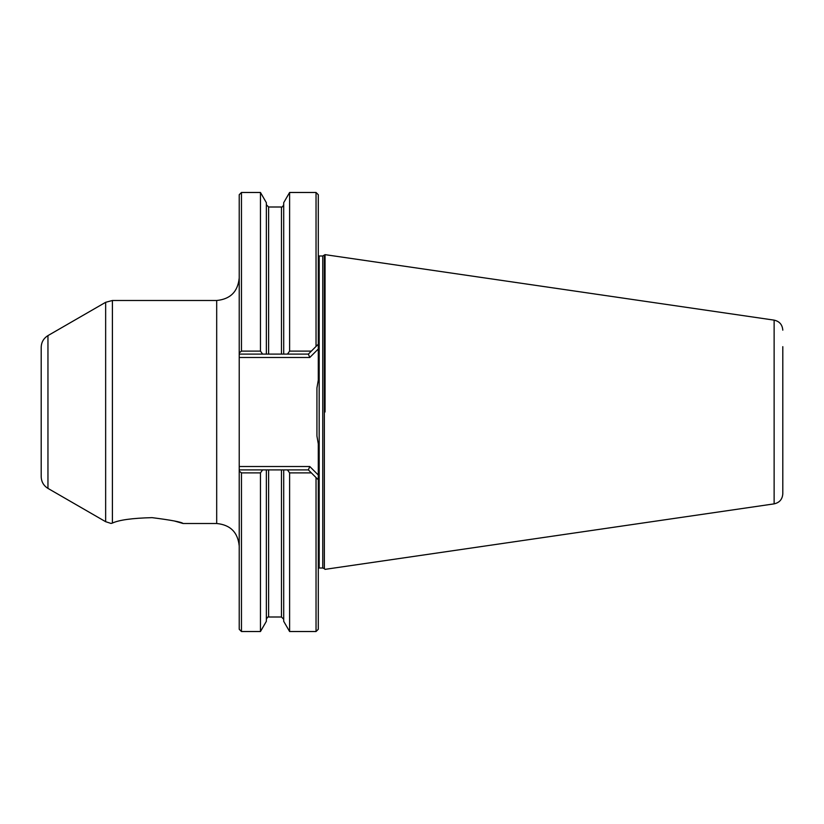<?xml version="1.0" encoding="UTF-8"?>
<svg xmlns="http://www.w3.org/2000/svg" width="824" height="824" viewBox="0 0 824 824"><rect width="100%" height="100%" fill="white"/><g stroke="black" fill="none" stroke-linecap="round" stroke-linejoin="round"><path stroke-width="1.24" d="M174.338 520.984L183.124 523.508C181.589 522.056 171.238 520.099 152.079 517.647C132.355 518.142 119.13 519.954 112.404 523.075L111.395 523.353M47.957 488.395L47.957 335.605C43.62 338.303 41.365 342.207 41.2 347.316L41.2 476.684C41.365 481.793 43.62 485.697 47.957 488.395L105.647 521.695L111.034 523.436M325.047 412L325.047 254.647L325.047 412M318.291 568.189L319.187 568.004L319.187 255.996L322.761 255.996L325.047 254.647L774.127 320.134L774.127 503.866C779.494 502.661 782.388 499.313 782.8 493.834L782.8 346.667M311.359 351.117L308.372 354.104L283.703 354.104L283.703 202.683L289.605 192.476L289.605 351.117L311.359 351.117L316.035 346.441L316.035 192.476L318.291 194.722L318.291 380.173L316.931 387.991L316.931 436.009L318.291 443.827L318.291 629.279L316.035 631.524L316.035 477.56L311.359 472.883L289.605 472.883L289.605 631.524L316.035 631.524M782.8 477.333L782.8 412M241.463 631.524L239.218 629.279L239.218 469.896L262.599 469.896L260.466 472.883L241.463 472.883L241.463 631.524L260.466 631.524L260.466 472.883M260.466 631.524L266.358 621.317L266.358 469.896L262.599 469.896M266.358 469.896L283.703 469.896L283.703 621.317L289.605 631.524M289.605 472.883L287.473 469.896L283.703 469.896M287.473 469.896L308.372 469.896L311.359 472.883M283.703 354.104L266.358 354.104L266.358 202.683L260.466 192.476L260.466 351.117L262.599 354.104L266.358 354.104M262.599 354.104L239.218 354.104L239.218 194.722L241.463 192.476L241.463 351.117L260.466 351.117M318.291 348.974L309.773 357.482L239.218 357.482L239.218 354.104M239.218 469.896L239.218 357.482M239.218 466.518L309.773 466.518L318.291 475.026M316.931 387.991L316.931 436.009M316.035 477.56L317.765 479.29M317.765 344.71L316.035 346.441M287.473 354.104L289.605 351.117M308.372 354.104L309.773 357.482M309.773 466.518L308.372 469.896M239.218 471.06L241.463 472.883M241.463 351.117L239.218 352.94M47.957 335.605L105.647 302.305L112.404 300.492L216.691 300.492L216.691 523.508C230.37 524.847 237.879 532.356 239.218 546.034M112.404 300.492L112.404 523.075M105.647 302.305L105.647 521.695M324.357 255.337L324.357 568.663L325.047 569.353L774.127 503.866M322.761 255.996L322.761 568.004L324.357 568.663M268.614 354.104L268.614 206.999L266.358 204.743M281.458 354.104L281.458 206.999L268.614 206.999M283.703 619.257L281.458 617.001L281.458 469.896M281.458 617.001L268.614 617.001L268.614 469.896M774.127 320.134C779.494 321.339 782.388 324.687 782.8 330.167M289.605 192.476L316.035 192.476M241.463 192.476L260.466 192.476M319.187 255.996L318.291 255.811M319.187 568.004L322.761 568.004M183.124 523.508L216.691 523.508M216.691 300.492C230.37 299.153 237.879 291.644 239.218 277.966M281.458 206.999C281.963 207.473 282.704 206.731 283.703 204.743M268.614 617.001C268.109 616.527 267.357 617.269 266.358 619.257"/></g></svg>
